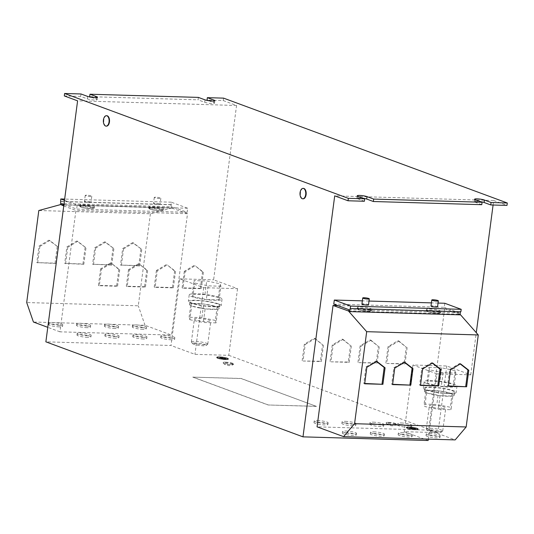 <?xml version="1.0" encoding="UTF-8"?>
<svg xmlns="http://www.w3.org/2000/svg" width="534" height="534" viewBox="0 0 534 534"><rect width="100%" height="100%" fill="white"/><g stroke="black" fill="none" stroke-linecap="round" stroke-linejoin="round"><path stroke-width="0.4" stroke-dasharray="2.67 2" d="M87.249 327.676A7.035 1.068 -172.5 0 1 80.073 326.788A7.035 1.068 -172.5 0 1 76.509 325.366A7.035 1.068 -172.5 0 1 79.713 324.892A7.035 1.068 -172.5 0 1 86.888 325.78A7.035 1.068 -172.5 0 1 90.453 327.202A7.035 1.068 -172.5 0 1 87.249 327.676M87.463 326.054A7.035 1.068 -172.5 0 1 80.287 325.166A7.035 1.068 -172.5 0 1 76.722 323.744A7.035 1.068 -172.5 0 1 79.926 323.27A7.035 1.068 -172.5 0 1 87.102 324.158A7.035 1.068 -172.5 0 1 90.667 325.58A7.035 1.068 -172.5 0 1 87.463 326.054M143.045 329.304A7.035 1.068 -172.5 0 1 135.87 328.417A7.035 1.068 -172.5 0 1 132.305 326.995A7.035 1.068 -172.5 0 1 135.509 326.521A7.035 1.068 -172.5 0 1 142.685 327.409A7.035 1.068 -172.5 0 1 146.249 328.831A7.035 1.068 -172.5 0 1 143.045 329.304M143.259 327.682A7.035 1.068 -172.5 0 1 136.083 326.795A7.035 1.068 -172.5 0 1 132.519 325.373A7.035 1.068 -172.5 0 1 135.723 324.899A7.035 1.068 -172.5 0 1 142.898 325.787A7.035 1.068 -172.5 0 1 146.463 327.208A7.035 1.068 -172.5 0 1 143.259 327.682M115.144 328.49A7.035 1.068 -172.5 0 1 107.975 327.602A7.035 1.068 -172.5 0 1 104.404 326.181A7.035 1.068 -172.5 0 1 107.608 325.707A7.035 1.068 -172.5 0 1 114.783 326.594A7.035 1.068 -172.5 0 1 118.354 328.016A7.035 1.068 -172.5 0 1 115.144 328.49M115.357 326.868A7.035 1.068 -172.5 0 1 108.188 325.98A7.035 1.068 -172.5 0 1 104.617 324.559A7.035 1.068 -172.5 0 1 107.821 324.085A7.035 1.068 -172.5 0 1 114.997 324.972A7.035 1.068 -172.5 0 1 118.568 326.394A7.035 1.068 -172.5 0 1 115.357 326.868M59.347 326.861A7.035 1.068 -172.5 0 1 52.178 325.974A7.035 1.068 -172.5 0 1 48.607 324.552A7.035 1.068 -172.5 0 1 51.811 324.078A7.035 1.068 -172.5 0 1 58.987 324.966A7.035 1.068 -172.5 0 1 62.558 326.387A7.035 1.068 -172.5 0 1 59.347 326.861M59.561 325.239A7.035 1.068 -172.5 0 1 52.392 324.352A7.035 1.068 -172.5 0 1 48.821 322.93A7.035 1.068 -172.5 0 1 52.025 322.456A7.035 1.068 -172.5 0 1 59.201 323.344A7.035 1.068 -172.5 0 1 62.772 324.765A7.035 1.068 -172.5 0 1 59.561 325.239M429.243 435.076A7.035 1.068 -172.5 0 1 436.418 435.964A7.035 1.068 -172.5 0 1 439.983 437.386A7.035 1.068 -172.5 0 1 436.779 437.86A7.035 1.068 -172.5 0 1 429.61 436.972A7.035 1.068 -172.5 0 1 426.039 435.55A7.035 1.068 -172.5 0 1 429.243 435.076M429.456 433.454A7.035 1.068 -172.5 0 1 436.632 434.342A7.035 1.068 -172.5 0 1 440.196 435.764A7.035 1.068 -172.5 0 1 436.992 436.238A7.035 1.068 -172.5 0 1 429.817 435.35A7.035 1.068 -172.5 0 1 426.252 433.928A7.035 1.068 -172.5 0 1 429.456 433.454M345.551 432.627A7.035 1.068 -172.5 0 1 352.72 433.515A7.035 1.068 -172.5 0 1 356.291 434.936A7.035 1.068 -172.5 0 1 353.087 435.41A7.035 1.068 -172.5 0 1 345.912 434.522A7.035 1.068 -172.5 0 1 342.341 433.101A7.035 1.068 -172.5 0 1 345.551 432.627M345.758 431.005A7.035 1.068 -172.5 0 1 352.934 431.893A7.035 1.068 -172.5 0 1 356.505 433.314A7.035 1.068 -172.5 0 1 353.301 433.788A7.035 1.068 -172.5 0 1 346.125 432.9A7.035 1.068 -172.5 0 1 342.554 431.479A7.035 1.068 -172.5 0 1 345.758 431.005M401.348 434.255A7.035 1.068 -172.5 0 1 408.517 435.15A7.035 1.068 -172.5 0 1 412.088 436.572A7.035 1.068 -172.5 0 1 408.884 437.046A7.035 1.068 -172.5 0 1 401.708 436.158A7.035 1.068 -172.5 0 1 398.137 434.729A7.035 1.068 -172.5 0 1 401.348 434.255M401.561 432.633A7.035 1.068 -172.5 0 1 408.73 433.528A7.035 1.068 -172.5 0 1 412.301 434.95A7.035 1.068 -172.5 0 1 409.097 435.424A7.035 1.068 -172.5 0 1 401.922 434.536A7.035 1.068 -172.5 0 1 398.351 433.114A7.035 1.068 -172.5 0 1 401.561 432.633M373.446 433.441A7.035 1.068 -172.5 0 1 380.622 434.329A7.035 1.068 -172.5 0 1 384.186 435.751A7.035 1.068 -172.5 0 1 380.982 436.225A7.035 1.068 -172.5 0 1 373.807 435.337A7.035 1.068 -172.5 0 1 370.242 433.915A7.035 1.068 -172.5 0 1 373.446 433.441M373.66 431.819A7.035 1.068 -172.5 0 1 380.835 432.707A7.035 1.068 -172.5 0 1 384.4 434.129A7.035 1.068 -172.5 0 1 381.196 434.609A7.035 1.068 -172.5 0 1 374.02 433.715A7.035 1.068 -172.5 0 1 370.456 432.293A7.035 1.068 -172.5 0 1 373.66 431.819M303.252 188.402A5.213 2.87 -88.3 0 0 300.515 192.574A5.213 2.87 -88.3 0 0 302.945 198.795M300.508 190.838A5.213 2.87 -88.3 0 0 300.101 192.56A5.213 2.87 -88.3 0 0 300.355 196.205M106.6 115.724A5.213 2.87 -88.3 0 0 103.863 119.896A5.213 2.87 -88.3 0 0 106.293 126.117M103.856 118.161A5.213 2.87 -88.3 0 0 103.449 119.883A5.213 2.87 -88.3 0 0 103.703 123.528M225.642 362.159A5.213 0.794 -172.5 0 1 230.962 362.82A5.213 0.794 -172.5 0 1 233.605 363.874A5.213 0.794 -172.5 0 1 231.229 364.221A5.213 0.794 -172.5 0 1 225.909 363.567A5.213 0.794 -172.5 0 1 223.265 362.513A5.213 0.794 -172.5 0 1 225.642 362.159M232.724 363.808A5.213 0.794 -172.5 0 1 233.538 364.362A5.213 0.794 -172.5 0 1 233.411 364.502A5.213 0.794 -172.5 0 1 231.162 364.709A5.213 0.794 -172.5 0 1 224.02 363.554A5.213 0.794 -172.5 0 1 223.285 363.167A5.213 0.794 -172.5 0 1 223.199 363A5.213 0.794 -172.5 0 1 225.575 362.646A5.213 0.794 -172.5 0 1 232.724 363.808M388.598 422.381A5.213 0.794 -172.5 0 1 393.918 423.041A5.213 0.794 -172.5 0 1 396.562 424.096A5.213 0.794 -172.5 0 1 394.185 424.45A5.213 0.794 -172.5 0 1 388.872 423.789A5.213 0.794 -172.5 0 1 386.229 422.734A5.213 0.794 -172.5 0 1 388.598 422.381M395.681 424.029A5.213 0.794 -172.5 0 1 396.502 424.583A5.213 0.794 -172.5 0 1 396.375 424.724A5.213 0.794 -172.5 0 1 394.125 424.937A5.213 0.794 -172.5 0 1 386.983 423.776A5.213 0.794 -172.5 0 1 386.242 423.395A5.213 0.794 -172.5 0 1 386.162 423.222A5.213 0.794 -172.5 0 1 388.538 422.868A5.213 0.794 -172.5 0 1 395.681 424.029M429.91 430.337A8.277 1.262 7.5 0 0 442.613 431.138A8.277 1.262 7.5 0 0 442.733 430.958A8.277 1.262 7.5 0 0 439.148 429.423A8.277 1.262 7.5 0 0 430.764 428.268A8.277 1.262 7.5 0 0 426.326 428.802A8.277 1.262 7.5 0 0 426.399 429.009A8.277 1.262 7.5 0 0 429.91 430.337M432.934 407.355A8.277 1.262 7.5 0 0 441.318 408.51A8.277 1.262 7.5 0 0 445.763 407.976A8.277 1.262 7.5 0 0 442.179 406.441A8.277 1.262 7.5 0 0 433.795 405.286A8.277 1.262 7.5 0 0 429.349 405.82A8.277 1.262 7.5 0 0 432.934 407.355M430.497 431.606A6.902 1.048 7.5 0 0 441.097 432.273A6.902 1.048 7.5 0 0 438.207 430.845A6.902 1.048 7.5 0 0 430.751 429.857A6.902 1.048 7.5 0 0 427.567 430.491A6.902 1.048 7.5 0 0 430.497 431.606M443.34 393.051A14.979 2.276 -172.5 0 1 424.884 388.398A14.979 2.276 -172.5 0 1 436.131 387.664A14.979 2.276 -172.5 0 1 454.581 392.31A14.979 2.276 -172.5 0 1 443.34 393.051M452.819 396.081L452.285 396.068A14.979 2.276 -172.5 0 1 442.953 395.968A14.979 2.276 -172.5 0 1 440.597 395.727A14.979 2.276 -172.5 0 1 439.495 395.594A14.979 2.276 -172.5 0 1 427.16 393.017A14.979 2.276 -172.5 0 1 426.559 392.797A14.979 2.276 -172.5 0 1 424.497 391.322A14.979 2.276 -172.5 0 1 425.905 390.568A14.979 2.276 -172.5 0 1 426.412 390.481A14.979 2.276 -172.5 0 1 435.744 390.581A14.979 2.276 -172.5 0 1 438.1 390.821A14.979 2.276 -172.5 0 1 439.202 390.955L452.104 393.645L452.819 396.081L451.03 409.705L438.267 409.331L424.797 406.521L424.083 404.091L436.845 404.465L450.316 407.268L451.03 409.705M425.925 389.954A16.547 2.516 -172.5 0 1 423.322 388.191A16.547 2.516 -172.5 0 1 435.27 387.337A16.547 2.516 -172.5 0 1 453.546 390.761A16.547 2.516 -172.5 0 1 456.143 392.517A16.547 2.516 -172.5 0 1 444.195 393.371A16.547 2.516 -172.5 0 1 425.925 389.954M426.779 383.465A16.547 2.516 -172.5 0 1 424.176 381.71A16.547 2.516 -172.5 0 1 436.124 380.849A16.547 2.516 -172.5 0 1 454.401 384.273A16.547 2.516 -172.5 0 1 456.997 386.029A16.547 2.516 -172.5 0 1 445.049 386.883A16.547 2.516 -172.5 0 1 426.779 383.465M207.666 343.876A8.277 1.262 7.5 0 0 198.968 341.707A8.277 1.262 7.5 0 0 191.372 341.974A8.277 1.262 7.5 0 0 191.446 342.174A8.277 1.262 7.5 0 0 191.486 342.227A8.277 1.262 7.5 0 0 199.556 344.317A8.277 1.262 7.5 0 0 207.659 344.31A8.277 1.262 7.5 0 0 207.779 344.13A8.277 1.262 7.5 0 0 207.666 343.876M194.516 319.239A8.277 1.262 -172.5 0 1 194.396 318.985A8.277 1.262 -172.5 0 1 201.992 318.725A8.277 1.262 -172.5 0 1 210.69 320.894A8.277 1.262 -172.5 0 1 210.81 321.148A8.277 1.262 -172.5 0 1 203.214 321.415A8.277 1.262 -172.5 0 1 194.516 319.239M206.151 345.084A6.902 1.048 7.5 0 0 198.368 343.215A6.902 1.048 7.5 0 0 192.614 343.662A6.902 1.048 7.5 0 0 192.647 343.702A6.902 1.048 7.5 0 0 199.382 345.451A6.902 1.048 7.5 0 0 206.144 345.445A6.902 1.048 7.5 0 0 206.151 345.084M217.158 306.816L215.362 320.44L216.076 322.876L217.865 309.253L205.643 308.899A14.979 2.276 7.5 0 0 215.996 309.373A14.979 2.276 7.5 0 0 217.331 309.239A14.979 2.276 7.5 0 0 217.839 309.153L217.184 306.923A14.979 2.276 7.5 0 0 216.59 306.703L203.681 304.013L191.459 303.652A14.979 2.276 7.5 0 0 190.952 303.739A14.979 2.276 7.5 0 0 189.543 304.493A14.979 2.276 7.5 0 0 191.606 305.969A14.979 2.276 7.5 0 0 192.207 306.189A14.979 2.276 7.5 0 0 204.542 308.765A14.979 2.276 7.5 0 0 205.643 308.899L191.639 306.075L190.925 303.639L191.459 303.652A14.979 2.276 7.5 0 1 192.794 303.519A14.979 2.276 7.5 0 1 203.147 303.993A14.979 2.276 7.5 0 1 204.248 304.126A14.979 2.276 7.5 0 1 216.59 306.703L217.184 306.923A14.979 2.276 7.5 0 1 219.247 308.398L219.628 305.481A14.979 2.276 7.5 0 0 209.835 302.017A14.979 2.276 7.5 0 0 193.181 300.602A14.979 2.276 7.5 0 0 189.93 301.57A14.979 2.276 7.5 0 0 199.723 305.034A14.979 2.276 7.5 0 0 216.383 306.449A14.979 2.276 7.5 0 0 219.628 305.481M219.447 297.445A16.547 2.516 -172.5 0 1 222.044 299.2A16.547 2.516 -172.5 0 1 210.096 300.055A16.547 2.516 -172.5 0 1 191.826 296.637A16.547 2.516 -172.5 0 1 189.223 294.881A16.547 2.516 -172.5 0 1 201.171 294.02A16.547 2.516 -172.5 0 1 219.447 297.445M218.593 303.933A16.547 2.516 -172.5 0 1 221.189 305.688A16.547 2.516 -172.5 0 1 209.241 306.543A16.547 2.516 -172.5 0 1 190.972 303.125A16.547 2.516 -172.5 0 1 188.368 301.363A16.547 2.516 -172.5 0 1 200.317 300.508A16.547 2.516 -172.5 0 1 218.593 303.933M155.781 197.22A3.311 0.501 7.5 0 0 154.273 197.44A3.311 0.501 7.5 0 0 155.955 198.114A3.311 0.501 7.5 0 0 159.332 198.528A3.311 0.501 7.5 0 0 160.841 198.308A3.311 0.501 7.5 0 0 159.159 197.633A3.311 0.501 7.5 0 0 155.781 197.22M154.993 203.22A3.311 0.501 7.5 0 0 153.485 203.441A3.311 0.501 7.5 0 0 155.16 204.115A3.311 0.501 7.5 0 0 158.538 204.529A3.311 0.501 7.5 0 0 160.046 204.308A3.311 0.501 7.5 0 0 158.371 203.634A3.311 0.501 7.5 0 0 154.993 203.22M86.728 195.197A3.311 0.501 7.5 0 0 85.22 195.424A3.311 0.501 7.5 0 0 86.895 196.091A3.311 0.501 7.5 0 0 90.273 196.512A3.311 0.501 7.5 0 0 91.781 196.285A3.311 0.501 7.5 0 0 90.106 195.618A3.311 0.501 7.5 0 0 86.728 195.197M85.934 201.198A3.311 0.501 7.5 0 0 84.425 201.425A3.311 0.501 7.5 0 0 86.108 202.092A3.311 0.501 7.5 0 0 89.485 202.513A3.311 0.501 7.5 0 0 90.994 202.286A3.311 0.501 7.5 0 0 89.312 201.618A3.311 0.501 7.5 0 0 85.934 201.198M368.5 304.841A3.311 0.501 7.5 0 0 366.825 304.173A3.311 0.501 7.5 0 0 363.447 303.759A3.311 0.501 7.5 0 0 361.939 303.979M437.56 306.863A3.311 0.501 7.5 0 0 435.877 306.196A3.311 0.501 7.5 0 0 432.507 305.775A3.311 0.501 7.5 0 0 430.998 305.995M427.427 311.602A7.363 1.121 -172.5 0 1 426.272 310.821A7.363 1.121 -172.5 0 1 431.585 310.441A7.363 1.121 -172.5 0 1 439.716 311.963A7.363 1.121 -172.5 0 1 440.877 312.744A7.363 1.121 -172.5 0 1 435.557 313.124A7.363 1.121 -172.5 0 1 427.427 311.602M427.594 310.307A7.363 1.121 -172.5 0 1 426.439 309.526A7.363 1.121 -172.5 0 1 431.759 309.139A7.363 1.121 -172.5 0 1 439.889 310.668A7.363 1.121 -172.5 0 1 441.044 311.449A7.363 1.121 -172.5 0 1 435.731 311.829A7.363 1.121 -172.5 0 1 427.594 310.307M358.367 309.587A7.363 1.121 -172.5 0 1 357.213 308.806A7.363 1.121 -172.5 0 1 362.533 308.418A7.363 1.121 -172.5 0 1 370.663 309.94A7.363 1.121 -172.5 0 1 371.818 310.728A7.363 1.121 -172.5 0 1 366.504 311.108A7.363 1.121 -172.5 0 1 358.367 309.587M358.541 308.285A7.363 1.121 -172.5 0 1 357.386 307.504A7.363 1.121 -172.5 0 1 362.699 307.123A7.363 1.121 -172.5 0 1 370.836 308.645A7.363 1.121 -172.5 0 1 371.991 309.426A7.363 1.121 -172.5 0 1 366.671 309.807A7.363 1.121 -172.5 0 1 358.541 308.285M80.861 207.025A7.363 1.121 -172.5 0 1 79.706 206.244A7.363 1.121 -172.5 0 1 85.019 205.864A7.363 1.121 -172.5 0 1 93.15 207.386A7.363 1.121 -172.5 0 1 94.304 208.167A7.363 1.121 -172.5 0 1 88.991 208.547A7.363 1.121 -172.5 0 1 80.861 207.025M81.028 205.73A7.363 1.121 -172.5 0 1 79.873 204.949A7.363 1.121 -172.5 0 1 85.193 204.569A7.363 1.121 -172.5 0 1 93.323 206.091A7.363 1.121 -172.5 0 1 94.478 206.872A7.363 1.121 -172.5 0 1 89.165 207.252A7.363 1.121 -172.5 0 1 81.028 205.73M149.914 209.048A7.363 1.121 -172.5 0 1 148.759 208.267A7.363 1.121 -172.5 0 1 154.072 207.886A7.363 1.121 -172.5 0 1 162.209 209.408A7.363 1.121 -172.5 0 1 163.364 210.189A7.363 1.121 -172.5 0 1 158.044 210.57A7.363 1.121 -172.5 0 1 149.914 209.048M150.087 207.746A7.363 1.121 -172.5 0 1 148.933 206.965A7.363 1.121 -172.5 0 1 154.246 206.585A7.363 1.121 -172.5 0 1 162.376 208.106A7.363 1.121 -172.5 0 1 163.531 208.887A7.363 1.121 -172.5 0 1 158.218 209.275A7.363 1.121 -172.5 0 1 150.087 207.746M417.181 428.729A5.914 0.901 -172.5 0 1 418.109 429.356A5.914 0.901 -172.5 0 1 413.837 429.656A5.914 0.901 -172.5 0 1 407.302 428.435A5.914 0.901 -172.5 0 1 406.374 427.807A5.914 0.901 -172.5 0 1 410.646 427.5A5.914 0.901 -172.5 0 1 417.181 428.729M417.241 428.241A5.914 0.901 -172.5 0 1 418.169 428.869A5.914 0.901 -172.5 0 1 413.897 429.176A5.914 0.901 -172.5 0 1 407.369 427.948A5.914 0.901 -172.5 0 1 406.441 427.32A5.914 0.901 -172.5 0 1 410.706 427.013A5.914 0.901 -172.5 0 1 417.241 428.241M407.469 427.954A5.794 0.881 -172.5 0 1 406.561 427.34A5.794 0.881 -172.5 0 1 410.739 427.04A5.794 0.881 -172.5 0 1 417.141 428.235A5.794 0.881 -172.5 0 1 418.049 428.849A5.794 0.881 -172.5 0 1 413.863 429.149A5.794 0.881 -172.5 0 1 407.469 427.954M407.409 428.442A5.794 0.881 -172.5 0 1 406.494 427.827A5.794 0.881 -172.5 0 1 410.679 427.527A5.794 0.881 -172.5 0 1 417.074 428.722A5.794 0.881 -172.5 0 1 417.982 429.336A5.794 0.881 -172.5 0 1 413.803 429.636A5.794 0.881 -172.5 0 1 407.409 428.442M227.444 358.608A5.914 0.901 -172.5 0 1 228.372 359.235A5.914 0.901 -172.5 0 1 224.1 359.542A5.914 0.901 -172.5 0 1 217.565 358.321A5.914 0.901 -172.5 0 1 216.637 357.693A5.914 0.901 -172.5 0 1 220.909 357.386A5.914 0.901 -172.5 0 1 227.444 358.608M227.504 358.12A5.914 0.901 -172.5 0 1 228.432 358.748A5.914 0.901 -172.5 0 1 224.167 359.055A5.914 0.901 -172.5 0 1 217.632 357.833A5.914 0.901 -172.5 0 1 216.704 357.206A5.914 0.901 -172.5 0 1 220.976 356.899A5.914 0.901 -172.5 0 1 227.504 358.12M217.732 357.833A5.794 0.881 -172.5 0 1 216.824 357.219A5.794 0.881 -172.5 0 1 221.009 356.919A5.794 0.881 -172.5 0 1 227.404 358.12A5.794 0.881 -172.5 0 1 228.312 358.735A5.794 0.881 -172.5 0 1 224.133 359.035A5.794 0.881 -172.5 0 1 217.732 357.833M217.672 358.321A5.794 0.881 -172.5 0 1 216.764 357.707A5.794 0.881 -172.5 0 1 220.942 357.406A5.794 0.881 -172.5 0 1 227.337 358.601A5.794 0.881 -172.5 0 1 228.245 359.222A5.794 0.881 -172.5 0 1 224.066 359.516A5.794 0.881 -172.5 0 1 217.672 358.321M81.468 207.132A6.622 1.008 -172.5 0 1 80.434 206.424A6.622 1.008 -172.5 0 1 85.206 206.084A6.622 1.008 -172.5 0 1 92.522 207.452A6.622 1.008 -172.5 0 1 93.557 208.153A6.622 1.008 -172.5 0 1 88.778 208.5A6.622 1.008 -172.5 0 1 81.468 207.132M81.482 207.045A6.622 1.008 -172.5 0 1 80.44 206.344A6.622 1.008 -172.5 0 1 85.22 206.004A6.622 1.008 -172.5 0 1 92.529 207.372A6.622 1.008 -172.5 0 1 93.57 208.073A6.622 1.008 -172.5 0 1 88.791 208.414A6.622 1.008 -172.5 0 1 81.482 207.045M150.528 209.148A6.622 1.008 -172.5 0 1 149.487 208.447A6.622 1.008 -172.5 0 1 154.266 208.1A6.622 1.008 -172.5 0 1 161.575 209.468A6.622 1.008 -172.5 0 1 162.616 210.176A6.622 1.008 -172.5 0 1 157.837 210.516A6.622 1.008 -172.5 0 1 150.528 209.148M150.535 209.068A6.622 1.008 -172.5 0 1 149.5 208.36A6.622 1.008 -172.5 0 1 154.279 208.02A6.622 1.008 -172.5 0 1 161.588 209.388A6.622 1.008 -172.5 0 1 162.623 210.089A6.622 1.008 -172.5 0 1 157.844 210.436A6.622 1.008 -172.5 0 1 150.535 209.068M358.981 309.687A6.622 1.008 -172.5 0 1 357.94 308.986A6.622 1.008 -172.5 0 1 362.719 308.639A6.622 1.008 -172.5 0 1 370.029 310.007A6.622 1.008 -172.5 0 1 371.07 310.708A6.622 1.008 -172.5 0 1 366.291 311.055A6.622 1.008 -172.5 0 1 358.981 309.687M358.995 309.6A6.622 1.008 -172.5 0 1 357.954 308.899A6.622 1.008 -172.5 0 1 362.733 308.559A6.622 1.008 -172.5 0 1 370.042 309.927A6.622 1.008 -172.5 0 1 371.077 310.628A6.622 1.008 -172.5 0 1 366.304 310.968A6.622 1.008 -172.5 0 1 358.995 309.6M428.034 311.702A6.622 1.008 -172.5 0 1 427 311.002A6.622 1.008 -172.5 0 1 431.779 310.661A6.622 1.008 -172.5 0 1 439.088 312.03A6.622 1.008 -172.5 0 1 440.123 312.73A6.622 1.008 -172.5 0 1 435.344 313.071A6.622 1.008 -172.5 0 1 428.034 311.702M428.048 311.622A6.622 1.008 -172.5 0 1 427.006 310.921A6.622 1.008 -172.5 0 1 431.786 310.574A6.622 1.008 -172.5 0 1 439.095 311.943A6.622 1.008 -172.5 0 1 440.136 312.644A6.622 1.008 -172.5 0 1 435.357 312.991A6.622 1.008 -172.5 0 1 428.048 311.622M316.488 406.401L241.134 378.459L192.787 377.131L241.121 378.546L316.488 406.401L268.148 404.986L316.495 406.314M192.787 377.131L268.148 404.986M268.155 404.899L192.794 377.051M438.06 303.072L431.405 302.878M369.001 301.049L362.352 300.856M444.795 303.265L444.261 307.324L333.777 304.093M493.089 205.009L493.683 200.504L334.711 195.858M436.892 373.853L412.949 365.009L446.791 365.997L470.728 374.848L436.892 373.853L428.301 439.122M470.728 374.848L476.281 332.675M337.848 305.595L444.635 308.719L428.655 430.11L317.056 426.846M348.662 311.042L459.153 314.272L459.333 312.891L348.849 309.66M63.886 204.956L171.888 208.113L172.075 206.731L61.584 203.501M223.586 98.136L223.265 100.566L207.032 100.092M198.374 97.402L198.061 99.831L89.639 96.661M60.502 204.669L170.973 208.006L171.274 202.186L187.681 208.247L187.147 212.305L172.075 206.731M187.147 212.305L76.656 209.074L63.967 204.382M171.401 204.782L60.909 201.552M170.953 204.622L60.469 201.391M171.274 202.186L64.661 199.069M64.494 200.33L77.19 205.016L76.656 209.074M187.681 208.247L77.19 205.016M171.888 208.113L187.514 213.7L171.534 335.085L145.028 325.293L33.428 322.029M187.514 213.7L75.921 210.436L59.941 331.828L171.534 335.085M223.265 100.566L236.562 105.485L213.607 279.823L237.55 288.674L203.708 287.686L179.771 278.835L170.993 345.491L45.871 341.833M236.562 105.485L77.597 100.839M179.771 278.835L213.607 279.823M208.647 100.692L213.687 102.555A5.38 0.821 -172.5 0 1 214.528 103.122A5.38 0.821 -172.5 0 1 210.643 103.402A5.38 0.821 -172.5 0 1 204.709 102.288L198.061 99.831M91.254 97.261L96.287 99.117A5.38 0.821 -172.5 0 1 97.135 99.691A5.38 0.821 -172.5 0 1 93.25 99.971A5.38 0.821 -172.5 0 1 87.309 98.857L80.661 96.4L64.294 95.92M80.981 93.971L80.661 96.4M364.382 201.251L357.727 198.795A5.38 0.821 -172.5 0 1 356.886 198.221A5.38 0.821 -172.5 0 1 363.087 198.221M493.683 200.504L506.98 205.416M481.775 204.682L475.126 202.226A5.38 0.821 -172.5 0 1 474.279 201.652A5.38 0.821 -172.5 0 1 480.48 201.652M460.882 311.763L349.944 308.372M459.333 312.891L444.261 307.324M237.55 288.674L228.772 355.324L194.937 354.336L170.993 345.491M228.772 355.324L438.014 432.653L404.178 431.666L428.114 440.51M446.791 365.997L438.014 432.653M412.949 365.009L404.178 431.666M428.909 367.439L441.665 367.813L455.142 370.616L455.856 373.052L443.093 372.679L429.623 369.875L428.909 367.439L427.113 381.062L439.876 381.436L453.346 384.24L454.06 386.676L441.304 386.302L427.827 383.492L427.113 381.062M203.708 287.686L194.937 354.336M220.902 286.224L208.14 285.85L194.67 283.04L193.955 280.61L206.711 280.984L220.188 283.788L220.902 286.224L219.107 299.848L218.393 297.411L220.188 283.788M60.482 204.782L60.849 204.682M171.341 207.913L170.973 208.006M460.014 314.826L459.701 314.479L460.054 314.486M459.153 314.272L459.701 314.479M220.182 357.64L222.544 358.441L225.682 358.581L219.461 358.394L222.338 358.434L220.182 357.64L220.455 357.159L220.388 357.646M225.642 358.915L221.497 358.795L225.642 358.915L225.702 358.427L221.563 358.307L221.497 358.795M223.119 359.162L226.016 359.289L223.252 359.208L223.185 358.674L225.942 358.755L225.882 359.242M225.942 358.755L223.185 358.674M223.312 358.721L223.252 359.208M226.076 358.801L226.016 359.289M221.563 358.307L225.702 358.427M225.568 358.381L225.508 358.868M221.43 358.261L221.363 358.748M220.455 357.159L222.605 357.954L225.742 358.094L219.527 357.907L222.398 357.947L220.248 357.153M222.398 357.947L222.338 358.434M219.394 357.86L219.334 358.347M219.527 357.907L219.461 358.394M225.742 358.094L225.682 358.581M225.608 358.04L225.548 358.528M222.605 357.954L222.544 358.441M409.918 427.761L412.275 428.562L415.412 428.695L409.198 428.515L412.068 428.555L409.918 427.761L410.192 427.28L410.125 427.767M411.1 428.862L415.379 429.036L411.233 428.915L411.167 428.375L415.305 428.502L415.245 428.989M412.855 429.276L415.752 429.409L412.989 429.329L412.916 428.789L415.679 428.875L415.619 429.356M415.679 428.875L412.916 428.789M413.049 428.842L412.989 429.329M415.812 428.922L415.752 429.409M415.305 428.502L411.167 428.375M411.293 428.428L411.233 428.915M415.439 428.548L415.379 429.036M410.192 427.28L412.341 428.074L415.479 428.208L409.264 428.028L412.135 428.068L409.985 427.273M412.135 428.068L412.068 428.555M409.131 427.981L409.064 428.468M409.264 428.028L409.198 428.515M415.479 428.208L415.412 428.695M415.345 428.161L415.278 428.648M412.341 428.074L412.275 428.562M63.76 205.944L75.921 210.436M85.113 247.456L82.937 263.963L64.707 263.429L66.877 246.922L76.809 241.008L85.994 247.783L83.825 264.29L82.937 263.963M171.895 207.926L150.408 213.78L38.815 210.516M150.408 213.78L138.293 305.795L26.7 302.538M140.909 249.084L138.733 265.598L120.504 265.064L122.68 248.557L132.606 242.643L141.797 249.418L139.621 265.925L138.733 265.598M145.028 325.293L138.293 305.795M113.008 248.27L110.838 264.784L92.602 264.25L94.778 247.736L104.711 241.829L113.896 248.597L111.719 265.111L110.838 264.784M57.211 246.641L55.035 263.149L36.806 262.615L38.982 246.107L48.908 240.193L58.099 246.968L55.923 263.476L55.035 263.149M59.941 331.828L47.78 327.329M460.068 314.419L444.635 308.719M428.655 430.11L455.162 439.903M218.393 297.411L204.922 294.601L206.711 280.984M219.107 299.848L206.351 299.474L208.14 285.85M204.922 294.601L192.16 294.234L192.874 296.664L194.67 283.04M192.874 296.664L206.351 299.474M192.16 294.234L193.955 280.61M217.865 309.253L217.839 309.153A14.979 2.276 7.5 0 0 219.247 308.398M215.362 320.44L201.892 317.637L203.681 304.013M216.076 322.876L203.314 322.503L205.109 308.879M201.892 317.637L189.129 317.263L189.844 319.692L191.639 306.075M189.844 319.692L203.314 322.503M189.129 317.263L190.925 303.639M455.142 370.616L453.346 384.24M455.856 373.052L454.06 386.676M441.665 367.813L439.876 381.436M429.623 369.875L427.827 383.492M443.093 372.679L441.304 386.302M425.878 390.467L439.202 390.955A14.979 2.276 -172.5 0 1 451.544 393.531A14.979 2.276 -172.5 0 1 452.138 393.752A14.979 2.276 -172.5 0 1 454.2 395.227A14.979 2.276 -172.5 0 1 452.792 395.981A14.979 2.276 -172.5 0 1 452.285 396.068L440.063 395.707L426.593 392.904L425.878 390.467L424.083 404.091M452.104 393.645L450.316 407.268M438.634 390.841L436.845 404.465M426.593 392.904L424.797 406.521M440.063 395.707L438.267 409.331M404.418 362.332L403.791 361.852L393.865 367.759L391.689 384.273L392.577 384.6M393.865 367.759L394.746 368.086M391.689 384.273L392.617 384.3M403.791 361.852L404.679 362.179M432.313 363.147L431.692 362.666L421.76 368.58L419.591 385.087L420.472 385.414M421.76 368.58L422.648 368.907M419.591 385.087L420.512 385.114M431.692 362.666L432.573 362.993M376.517 361.518L375.896 361.031L365.964 366.945L363.787 383.459L364.675 383.786M365.964 366.945L366.851 367.272M363.787 383.459L364.715 383.485M375.896 361.031L376.777 361.358M460.215 363.961L459.587 363.48L449.661 369.394L447.485 385.902L448.373 386.229M449.661 369.394L450.549 369.722M447.485 385.902L448.413 385.928M459.587 363.48L460.475 363.808M55.923 263.476L36.806 262.615M37.694 262.942L39.87 246.434L38.982 246.107M39.87 246.434L49.795 240.52L58.099 246.968M49.795 240.52L48.908 240.193M111.719 265.111L92.602 264.25M93.49 264.577L95.666 248.063L94.778 247.736M95.666 248.063L105.592 242.156L113.896 248.597M105.592 242.156L104.711 241.829M139.621 265.925L120.504 265.064M121.392 265.391L123.561 248.884L122.68 248.557M123.561 248.884L133.493 242.97L141.797 249.418M133.493 242.97L132.606 242.643M83.825 264.29L64.707 263.429M65.595 263.763L67.765 247.249L66.877 246.922M67.765 247.249L77.697 241.335L85.994 247.783M77.697 241.335L76.809 241.008M302.171 360.684L304.347 344.176L314.272 338.262L322.576 344.71L320.4 361.218L303.058 361.011L305.228 344.503L304.347 344.176M305.228 344.503L315.16 338.589L314.272 338.262M315.16 338.589L322.576 344.71M323.464 345.037L321.288 361.545L303.058 361.011M321.288 361.545L320.4 361.218M400.874 424.59A7.035 1.068 -172.5 0 1 408.043 425.478A7.035 1.068 -172.5 0 1 411.614 426.9A7.035 1.068 -172.5 0 1 408.41 427.374A7.035 1.068 -172.5 0 1 401.234 426.486A7.035 1.068 -172.5 0 1 397.663 425.064A7.035 1.068 -172.5 0 1 400.874 424.59M401.087 422.968A7.035 1.068 -172.5 0 1 408.256 423.856A7.035 1.068 -172.5 0 1 411.827 425.278A7.035 1.068 -172.5 0 1 408.623 425.752A7.035 1.068 -172.5 0 1 401.448 424.864A7.035 1.068 -172.5 0 1 397.877 423.442A7.035 1.068 -172.5 0 1 401.087 422.968M385.868 363.127L388.038 346.619L397.97 340.705L406.267 347.153L404.098 363.661L386.749 363.46L388.926 346.946L388.038 346.619M388.926 346.946L398.858 341.032L397.97 340.705M398.858 341.032L406.267 347.153M407.155 347.48L404.986 363.988L386.749 363.46M404.986 363.988L404.098 363.661M115.618 338.162A7.035 1.068 -172.5 0 1 108.449 337.274A7.035 1.068 -172.5 0 1 104.878 335.853A7.035 1.068 -172.5 0 1 108.082 335.379A7.035 1.068 -172.5 0 1 115.257 336.266A7.035 1.068 -172.5 0 1 118.828 337.688A7.035 1.068 -172.5 0 1 115.618 338.162M115.831 336.54A7.035 1.068 -172.5 0 1 108.662 335.652A7.035 1.068 -172.5 0 1 105.091 334.231A7.035 1.068 -172.5 0 1 108.295 333.757A7.035 1.068 -172.5 0 1 115.471 334.644A7.035 1.068 -172.5 0 1 119.042 336.066A7.035 1.068 -172.5 0 1 115.831 336.54M330.072 361.498L332.241 344.991L342.174 339.077L350.471 345.525L348.301 362.032L330.953 361.825L333.129 345.318L332.241 344.991M333.129 345.318L343.055 339.404L342.174 339.077M343.055 339.404L350.471 345.525M351.359 345.852L349.189 362.359L330.953 361.825M349.189 362.359L348.301 362.032M372.972 423.776A7.035 1.068 -172.5 0 1 380.148 424.663A7.035 1.068 -172.5 0 1 383.712 426.085A7.035 1.068 -172.5 0 1 380.508 426.559A7.035 1.068 -172.5 0 1 373.339 425.671A7.035 1.068 -172.5 0 1 369.768 424.25A7.035 1.068 -172.5 0 1 372.972 423.776M373.186 422.154A7.035 1.068 -172.5 0 1 380.362 423.041A7.035 1.068 -172.5 0 1 383.926 424.463A7.035 1.068 -172.5 0 1 380.722 424.937A7.035 1.068 -172.5 0 1 373.546 424.049A7.035 1.068 -172.5 0 1 369.982 422.628A7.035 1.068 -172.5 0 1 373.186 422.154M357.967 362.312L360.143 345.805L370.069 339.891L378.372 346.339L376.196 362.846L358.855 362.639L361.031 346.132L360.143 345.805M361.031 346.132L370.956 340.218L370.069 339.891M370.956 340.218L378.372 346.339M379.26 346.666L377.084 363.173L358.855 362.639M377.084 363.173L376.196 362.846M317.176 422.14A7.035 1.068 -172.5 0 1 324.352 423.028A7.035 1.068 -172.5 0 1 327.916 424.45A7.035 1.068 -172.5 0 1 324.712 424.924A7.035 1.068 -172.5 0 1 317.536 424.036A7.035 1.068 -172.5 0 1 313.972 422.614A7.035 1.068 -172.5 0 1 317.176 422.14M317.39 420.518A7.035 1.068 -172.5 0 1 324.565 421.406A7.035 1.068 -172.5 0 1 328.13 422.828A7.035 1.068 -172.5 0 1 324.926 423.308A7.035 1.068 -172.5 0 1 317.75 422.414A7.035 1.068 -172.5 0 1 314.186 420.992A7.035 1.068 -172.5 0 1 317.39 420.518M117.547 286.251L119.716 269.743L111.419 263.295L101.487 269.209L99.317 285.717L117.547 286.251L116.659 285.924L118.835 269.41L119.716 269.743M118.835 269.41L111.419 263.295M110.531 262.968L100.599 268.882L101.487 269.209M100.599 268.882L98.43 285.39L116.659 285.924M98.43 285.39L99.317 285.717M171.414 339.791A7.035 1.068 -172.5 0 1 164.245 338.903A7.035 1.068 -172.5 0 1 160.674 337.481A7.035 1.068 -172.5 0 1 163.878 337.007A7.035 1.068 -172.5 0 1 171.054 337.895A7.035 1.068 -172.5 0 1 174.625 339.317A7.035 1.068 -172.5 0 1 171.414 339.791M171.628 338.169A7.035 1.068 -172.5 0 1 164.459 337.281A7.035 1.068 -172.5 0 1 160.888 335.859A7.035 1.068 -172.5 0 1 164.092 335.385A7.035 1.068 -172.5 0 1 171.267 336.273A7.035 1.068 -172.5 0 1 174.838 337.695A7.035 1.068 -172.5 0 1 171.628 338.169M201.238 288.694L203.414 272.186L195.11 265.738L185.185 271.652L183.008 288.166L201.238 288.694L200.357 288.367L202.526 271.859L203.414 272.186M202.526 271.859L195.11 265.738M194.229 265.411L184.297 271.325L185.185 271.652M184.297 271.325L182.121 287.833L200.357 288.367M182.121 287.833L183.008 288.166M145.442 287.065L147.618 270.558L139.314 264.11L129.388 270.024L127.212 286.531L145.442 287.065L144.56 286.738L146.73 270.231L147.618 270.558M146.73 270.231L139.314 264.11M138.426 263.783L128.5 269.697L129.388 270.024M128.5 269.697L126.324 286.204L144.56 286.738M126.324 286.204L127.212 286.531M143.519 338.977A7.035 1.068 -172.5 0 1 136.344 338.089A7.035 1.068 -172.5 0 1 132.779 336.667A7.035 1.068 -172.5 0 1 135.983 336.193A7.035 1.068 -172.5 0 1 143.159 337.081A7.035 1.068 -172.5 0 1 146.723 338.503A7.035 1.068 -172.5 0 1 143.519 338.977M143.733 337.354A7.035 1.068 -172.5 0 1 136.557 336.467A7.035 1.068 -172.5 0 1 132.993 335.045A7.035 1.068 -172.5 0 1 136.197 334.571A7.035 1.068 -172.5 0 1 143.372 335.459A7.035 1.068 -172.5 0 1 146.937 336.881A7.035 1.068 -172.5 0 1 143.733 337.354M173.343 287.879L175.519 271.372L167.215 264.924L157.283 270.838L155.114 287.345L173.343 287.879L172.455 287.552L174.631 271.045L175.519 271.372M174.631 271.045L167.215 264.924M166.328 264.597L156.402 270.511L157.283 270.838M156.402 270.511L154.226 287.018L172.455 287.552M154.226 287.018L155.114 287.345M87.723 337.348A7.035 1.068 -172.5 0 1 80.547 336.453A7.035 1.068 -172.5 0 1 76.976 335.032A7.035 1.068 -172.5 0 1 80.187 334.558A7.035 1.068 -172.5 0 1 87.356 335.445A7.035 1.068 -172.5 0 1 90.927 336.874A7.035 1.068 -172.5 0 1 87.723 337.348M87.936 335.726A7.035 1.068 -172.5 0 1 80.761 334.838A7.035 1.068 -172.5 0 1 77.19 333.41A7.035 1.068 -172.5 0 1 80.4 332.936A7.035 1.068 -172.5 0 1 87.569 333.83A7.035 1.068 -172.5 0 1 91.14 335.252A7.035 1.068 -172.5 0 1 87.936 335.726M345.077 422.955A7.035 1.068 -172.5 0 1 352.246 423.849A7.035 1.068 -172.5 0 1 355.818 425.271A7.035 1.068 -172.5 0 1 352.614 425.745A7.035 1.068 -172.5 0 1 345.438 424.857A7.035 1.068 -172.5 0 1 341.867 423.435A7.035 1.068 -172.5 0 1 345.077 422.955M345.291 421.333A7.035 1.068 -172.5 0 1 352.46 422.227A7.035 1.068 -172.5 0 1 356.031 423.649A7.035 1.068 -172.5 0 1 352.827 424.123A7.035 1.068 -172.5 0 1 345.652 423.235A7.035 1.068 -172.5 0 1 342.08 421.813A7.035 1.068 -172.5 0 1 345.291 421.333M475.447 199.789L475.126 202.226M358.047 196.358L357.727 198.795M87.629 96.427L87.309 98.857M96.494 97.588L96.287 99.117M205.029 99.858L204.709 102.288M213.887 101.026L213.687 102.555M76.722 323.744L76.509 325.366M132.519 325.373L132.305 326.995M104.617 324.559L104.404 326.181M48.821 322.93L48.607 324.552M440.196 435.764L439.983 437.386M356.505 433.314L356.291 434.936M412.301 434.95L412.088 436.572M384.4 434.129L384.186 435.751M233.605 363.874L233.538 364.362M223.285 363.167A8.551 8.551 0 0 0 233.411 364.502M396.562 424.096L396.502 424.583M386.242 423.395A8.551 8.551 0 0 0 396.375 424.724M442.733 430.958L445.763 407.976M441.097 432.273L442.613 431.138M424.884 388.398L424.497 391.322M424.176 381.71L423.322 388.191M191.372 341.974L194.396 318.985M192.614 343.662L191.446 342.174M189.543 304.493L189.93 301.57M222.044 299.2L221.189 305.688M154.273 197.44L153.485 203.441M85.22 195.424L84.425 201.425M426.272 310.821L426.439 309.526M357.213 308.806L357.386 307.504M79.706 206.244L79.873 204.949M148.759 208.267L148.933 206.965M418.169 428.869L418.109 429.356M406.561 427.34L406.494 427.827M228.432 358.748L228.372 359.235M216.824 357.219L216.764 357.707M474.599 199.222L474.279 201.652M357.206 195.791L356.886 198.221M97.455 97.261L97.135 99.691M214.848 100.692L214.528 103.122M228.312 358.735L228.245 359.222M216.704 357.206L216.637 357.693M418.049 428.849L417.982 429.336M406.441 427.32L406.374 427.807M163.364 210.189L163.531 208.887M94.304 208.167L94.478 206.872M371.818 310.728L371.991 309.426M440.877 312.744L441.044 311.449M91.781 196.285L90.994 202.286M160.841 198.308L160.046 204.308M189.223 294.881L188.368 301.363M206.144 345.445L207.659 344.31M207.779 344.13L210.81 321.148M456.997 386.029L456.143 392.517M454.581 392.31L454.2 395.227M427.567 430.491L426.399 429.009M426.326 428.802L429.349 405.82M386.229 422.734L386.162 423.222M223.265 362.513L223.199 363M370.456 432.293L370.242 433.915M398.351 433.114L398.137 434.729M342.554 431.479L342.341 433.101M426.252 433.928L426.039 435.55M62.772 324.765L62.558 326.387M118.568 326.394L118.354 328.016M146.463 327.208L146.249 328.831M90.667 325.58L90.453 327.202M411.827 425.278L411.614 426.9M397.877 423.442L397.663 425.064M105.091 334.231L104.878 335.853M119.042 336.066L118.828 337.688M383.926 424.463L383.712 426.085M369.982 422.628L369.768 424.25M328.13 422.828L327.916 424.45M314.186 420.992L313.972 422.614M160.888 335.859L160.674 337.481M174.838 337.695L174.625 339.317M132.993 335.045L132.779 336.667M146.937 336.881L146.723 338.503M77.19 333.41L76.976 335.032M91.14 335.252L90.927 336.874M356.031 423.649L355.818 425.271M342.08 421.813L341.867 423.435"/><path stroke-width="0.8" d="M302.945 198.795A5.213 2.87 -88.3 0 0 303.152 198.815A5.213 2.87 -88.3 0 0 306.102 194.636A5.213 2.87 -88.3 0 0 303.459 188.395A5.213 2.87 -88.3 0 0 303.252 188.402M302.217 198.701A5.213 2.87 -88.3 0 0 302.738 198.802A5.213 2.87 -88.3 0 0 305.682 194.623A5.213 2.87 -88.3 0 0 303.566 188.482A5.213 2.87 -88.3 0 0 303.045 188.382A5.213 2.87 -88.3 0 0 300.508 190.838A8.551 8.551 0 0 0 300.355 196.205A5.213 2.87 -88.3 0 0 302.217 198.701M106.293 126.117A5.213 2.87 -88.3 0 0 106.5 126.137A5.213 2.87 -88.3 0 0 109.45 121.959A5.213 2.87 -88.3 0 0 106.807 115.718A5.213 2.87 -88.3 0 0 106.6 115.724M105.565 126.024A5.213 2.87 -88.3 0 0 106.086 126.131A5.213 2.87 -88.3 0 0 109.036 121.952A5.213 2.87 -88.3 0 0 106.913 115.811A5.213 2.87 -88.3 0 0 106.393 115.704A5.213 2.87 -88.3 0 0 103.856 118.161A8.551 8.551 0 0 0 103.703 123.528A5.213 2.87 -88.3 0 0 105.565 126.024M364.235 297.758A3.311 0.501 7.5 0 0 362.726 297.979A3.311 0.501 7.5 0 0 364.408 298.646A3.311 0.501 7.5 0 0 367.786 299.067A3.311 0.501 7.5 0 0 369.294 298.846A3.311 0.501 7.5 0 0 367.612 298.172A3.311 0.501 7.5 0 0 364.235 297.758M362.726 297.979L361.939 303.979A3.311 0.501 7.5 0 0 363.621 304.647A3.311 0.501 7.5 0 0 366.991 305.068A3.311 0.501 7.5 0 0 368.5 304.841L369.294 298.846M433.294 299.774A3.311 0.501 7.5 0 0 431.786 300.001A3.311 0.501 7.5 0 0 433.461 300.669A3.311 0.501 7.5 0 0 436.839 301.083A3.311 0.501 7.5 0 0 438.347 300.862A3.311 0.501 7.5 0 0 436.672 300.195A3.311 0.501 7.5 0 0 433.294 299.774M431.786 300.001L430.998 305.995A3.311 0.501 7.5 0 0 432.674 306.67A3.311 0.501 7.5 0 0 436.051 307.083A3.311 0.501 7.5 0 0 437.56 306.863L438.347 300.862M334.311 300.041L333.777 304.093L348.849 309.66L348.662 311.042L349.523 311.596L350.711 306.102L334.311 300.041L362.352 300.856M350.711 306.102L461.202 309.333L444.795 303.265L438.06 303.072M431.405 302.878L369.001 301.049M302.985 436.852L334.711 195.858L348.014 200.771L348.335 198.341L64.614 93.49L64.294 95.92L77.597 100.839L45.871 341.833L302.985 436.852L428.114 440.51L428.301 439.122M476.281 332.675L493.089 205.009M349.216 311.249L333.042 305.455L317.056 426.846L343.569 436.645L455.162 439.903L466.162 426.966L478.277 334.945L366.684 331.681L354.569 423.702L466.162 426.966M333.042 305.455L337.848 305.595M63.886 204.956L61.403 204.882L61.584 203.501L63.967 204.382M507.3 202.987L491.073 202.513L490.753 204.943L506.98 205.416L507.3 202.987L223.586 98.136L207.352 97.662L207.032 100.092L208.647 100.692M207.352 97.662L214.007 100.118A5.38 0.821 -172.5 0 1 214.848 100.692A5.38 0.821 -172.5 0 1 210.963 100.966A5.38 0.821 -172.5 0 1 205.029 99.858L198.374 97.402L89.959 94.231L89.639 96.661L91.254 97.261M373.68 199.082L373.359 201.512L481.775 204.682L482.095 202.246L373.68 199.082L367.025 196.625L366.704 199.055L373.359 201.512M64.661 199.069L60.789 198.955L60.502 204.669M60.789 198.955L64.494 200.33M89.959 94.231L96.607 96.687A5.38 0.821 -172.5 0 1 97.455 97.261A5.38 0.821 -172.5 0 1 93.57 97.535A5.38 0.821 -172.5 0 1 87.629 96.427L80.981 93.971L64.614 93.49M367.025 196.625A5.38 0.821 -172.5 0 0 361.091 195.511A5.38 0.821 -172.5 0 0 357.206 195.791A5.38 0.821 -172.5 0 0 358.047 196.358L364.702 198.815L348.335 198.341M482.095 202.246L475.447 199.789A5.38 0.821 -172.5 0 1 474.599 199.222A5.38 0.821 -172.5 0 1 478.484 198.942A5.38 0.821 -172.5 0 1 484.425 200.056L491.073 202.513M364.702 198.815L364.382 201.251L348.014 200.771M363.087 198.221A5.38 0.821 -172.5 0 1 366.704 199.055M480.48 201.652A5.38 0.821 -172.5 0 1 484.104 202.486L490.753 204.943M461.202 309.333L460.882 311.763L350.391 308.532M460.415 311.749L460.014 314.826L349.523 311.596M61.403 204.882L63.76 205.944M60.302 204.662L38.815 210.516L26.7 302.538L33.428 322.029L47.78 327.329M450.549 369.722L448.373 386.229L466.603 386.763L468.779 370.256L460.475 363.808L450.549 369.722M460.255 314.493L478.277 334.945M366.851 367.272L364.675 383.786L382.905 384.313L385.081 367.806L376.777 361.358L366.851 367.272M348.662 311.229L366.684 331.681M343.569 436.645L354.569 423.702M422.648 368.907L420.472 385.414L438.708 385.949L440.877 369.441L432.573 362.993L422.648 368.907M394.746 368.086L392.577 384.6L410.806 385.134L412.982 368.62L404.679 362.179L394.746 368.086M392.617 384.3L410.806 385.134M409.918 384.807L412.094 368.293L412.982 368.62M412.094 368.293L404.418 362.332M420.512 385.114L438.708 385.949M437.82 385.621L439.989 369.107L440.877 369.441M439.989 369.107L432.313 363.147M364.715 383.485L382.905 384.313M382.024 383.986L384.193 367.479L385.081 367.806M384.193 367.479L376.517 361.518M448.413 385.928L466.603 386.763M465.715 386.436L467.891 369.929L468.779 370.256M467.891 369.929L460.215 363.961M484.425 200.056L484.104 202.486M96.607 96.687L96.494 97.588M214.007 100.118L213.887 101.026M303.152 198.815L302.738 198.802M106.5 126.137L106.086 126.131M106.807 115.718L106.393 115.704M303.459 188.395L303.045 188.382"/></g></svg>
